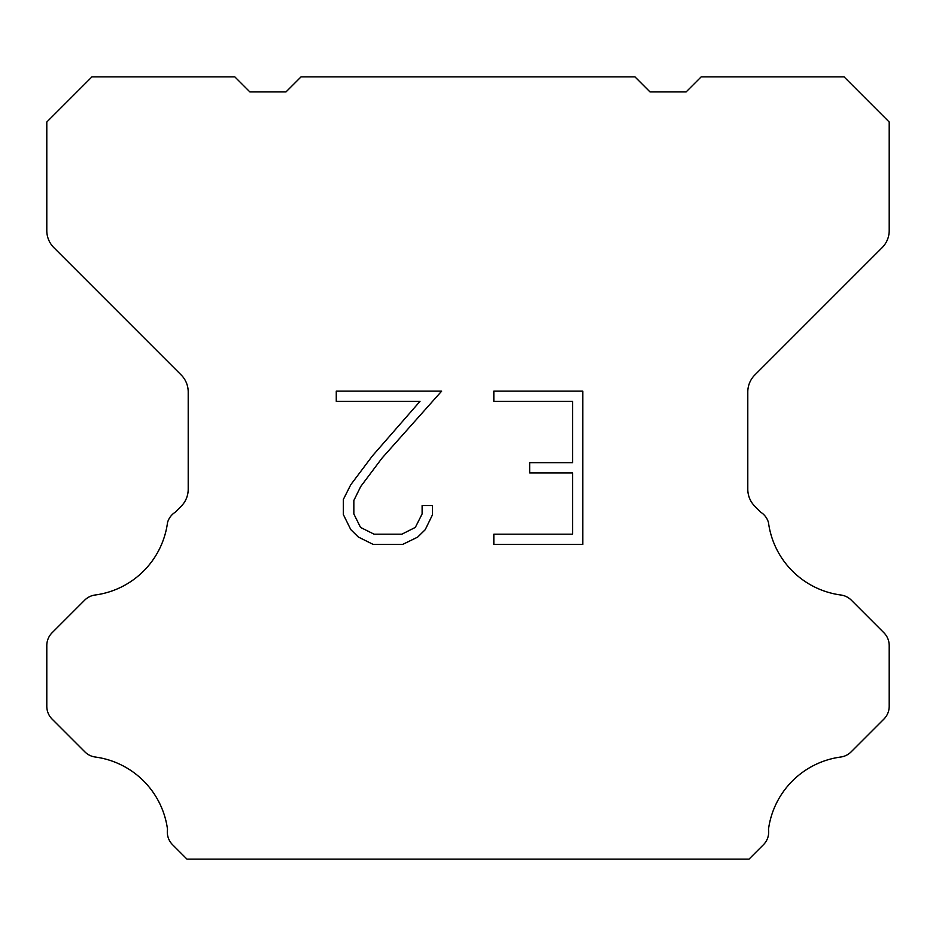 <?xml version="1.0" encoding="UTF-8"?>
<svg xmlns="http://www.w3.org/2000/svg" width="936" height="936" viewBox="0 0 936 936"><rect width="100%" height="100%" fill="white"/><g stroke="black" fill="none" stroke-linecap="round" stroke-linejoin="round"><path stroke-width="1.4" d="M572.586 534.199L572.586 472.879L529.659 472.879L529.659 462.653L572.586 462.653L572.586 401.333L493.834 401.333L493.834 391.108L582.8 391.108L582.8 544.424L493.834 544.424L493.834 534.199L572.586 534.199M432.502 505.545L432.502 514.741L425.213 529.706L417.62 537.147L402.655 544.424L373.207 544.424L358.336 537.03L350.754 529.554L343.36 514.578L343.36 499.414L350.754 484.743L372.411 455.902L420.018 401.333L336.27 401.333L336.27 391.108L441.675 391.108L381.993 458.16L360.734 486.498L353.843 500.479L353.843 513.946L360.535 527.424L374.107 534.199L401.86 534.199L415.327 527.401L422.113 513.946L422.113 505.545L432.502 505.545M634.971 76.881L650.017 91.927L686.123 91.927L701.169 76.881L844.073 76.881L889.2 122.019L889.2 230.619A24.067 24.067 0 0 1 882.145 247.63L754.849 374.938A24.067 24.067 0 0 0 747.794 391.962L747.794 489.271A24.067 24.067 0 0 0 754.849 506.282L760.757 512.203A18.053 18.053 0 0 1 768.479 522.592A84.24 84.24 0 0 0 840.902 595.015A18.053 18.053 0 0 1 851.292 600.14L883.912 632.771A18.053 18.053 0 0 1 889.2 645.536L889.2 706.317A18.053 18.053 0 0 1 883.912 719.082L851.093 751.9A18.053 18.053 0 0 1 840.739 757.025A84.24 84.24 0 0 0 768.491 829.273A18.053 18.053 0 0 1 763.366 844.798L749.046 859.119L186.954 859.119L172.633 844.798A18.053 18.053 0 0 1 167.509 829.273A84.24 84.24 0 0 0 95.261 757.025A18.053 18.053 0 0 1 84.907 751.9L52.088 719.082A18.053 18.053 0 0 1 46.8 706.317L46.8 645.536A18.053 18.053 0 0 1 52.088 632.771L84.708 600.14A18.053 18.053 0 0 1 95.098 595.015A84.24 84.24 0 0 0 167.521 522.592A18.053 18.053 0 0 1 175.243 512.203L181.151 506.282A24.067 24.067 0 0 0 188.206 489.271L188.206 391.962A24.067 24.067 0 0 0 181.151 374.938L53.855 247.63A24.067 24.067 0 0 1 46.8 230.619L46.8 122.019L91.927 76.881L234.831 76.881L249.877 91.927L285.983 91.927L301.029 76.881L634.971 76.881"/></g></svg>
